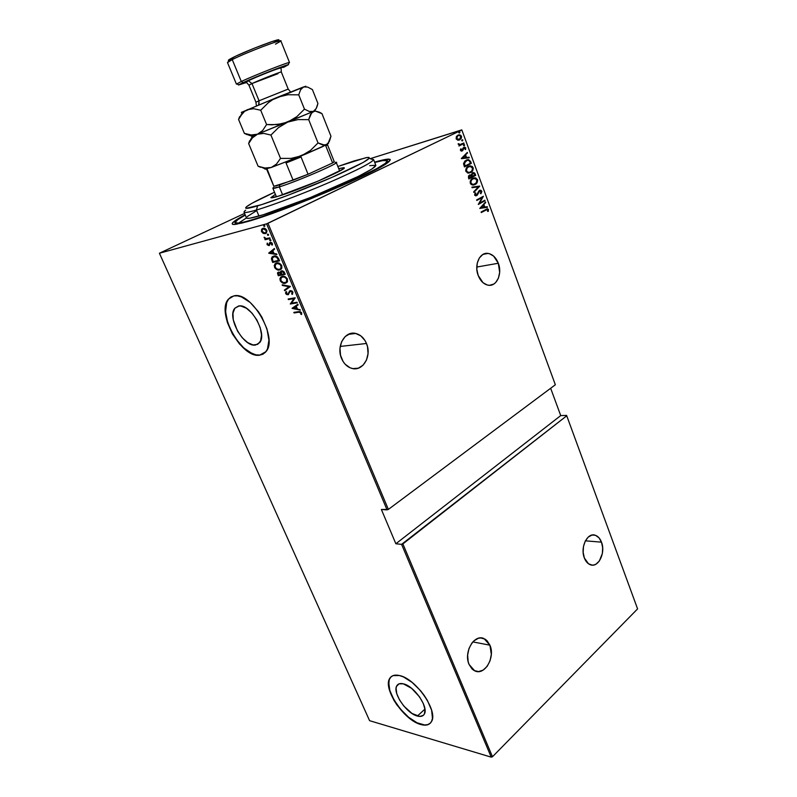 <?xml version="1.0" encoding="UTF-8"?>
<svg xmlns="http://www.w3.org/2000/svg" width="797" height="797" viewBox="0 0 797 797"><rect width="100%" height="100%" fill="white"/><g stroke="black" fill="none" stroke-linecap="round" stroke-linejoin="round"><path stroke-width="1.2" d="M246.472 217.9L236.988 224.156M246.841 221.765L235.394 224.385C228.988 224.893 232.236 221.676 245.127 214.752L237.416 219.155L232.316 223.13L232.594 224.355L233.9 224.495L242.477 222.941L270.831 213.975L310.491 198.901L350.401 181.895L383.078 165.637L388.278 162.239L390.211 159.44L385.369 159.47L374.6 162.12C388.826 158.045 393.329 158.135 388.079 162.389C377.011 172.222 281.74 212.4 246.841 221.765M255.528 345.031C243.693 347.492 226.547 316.947 234.906 308.18L238.512 306.048L240.933 306.028L246.412 308.24L252.031 313.151L256.893 320.015L260.24 327.726L261.536 335.079L260.609 340.917L257.64 344.364L253.097 344.942L247.698 342.61L242.238 337.749L237.516 331.084L233.282 319.866L232.963 313.181L234.796 308.319L238.512 306.048C250.119 302.82 267.931 333.993 259.553 342.75L255.528 345.031M417.409 716.055C406.42 713.504 392.104 692.324 396.866 685.689C398.092 683.716 400.253 683.099 403.342 683.826L411.621 688.349L419.571 696.907L423.267 703.422L424.98 709.39L424.442 713.873L423.356 715.337L419.77 716.443L412.039 713.484L403.85 706.082L399.486 699.856L396.757 693.639L396.079 688.359L396.557 686.317L399.068 683.846L403.342 683.826C414.141 685.878 429.055 707.517 424.263 714.212C422.978 716.314 420.696 716.931 417.409 716.055L424.94 709.081L417.409 716.055M391.158 676.713L389.952 678.197C382.719 688.269 404.248 720.279 421.025 724.343L420.836 724.523C404.059 720.458 382.52 688.449 389.753 678.377C391.586 675.428 394.814 674.481 399.446 675.527L392.981 675.637L390.719 677.111L389.225 679.442L388.657 686.307L389.594 690.561L393.728 699.945L396.776 704.737L404.248 713.634L412.677 720.578L416.861 722.979L424.422 725.15L427.491 724.822L429.922 723.537L431.605 721.335L432.472 718.296L431.605 710.177L427.401 700.433L424.233 695.442L420.517 690.64L412.069 682.371L403.421 676.922L399.446 675.527C415.785 678.456 438.689 711.522 431.396 721.733C429.414 724.981 425.897 725.918 420.836 724.523L421.025 724.343C425.02 725.469 428.109 725.091 430.27 723.218L427.69 724.632L424.622 724.971L417.06 722.799L408.612 717.24L400.512 709.171L393.927 699.766L389.793 690.391L388.727 682.371L389.424 679.273L391.148 676.713M231.439 296.723L228.719 298.975C216.027 312.314 241.83 358.481 259.892 355.034L259.653 355.173C241.591 358.62 215.778 312.444 228.47 299.104L233.79 295.926L230.662 297.161L228.181 299.473L226.428 302.77L225.471 306.915L225.999 317.057L227.454 322.675L232.435 333.983L239.548 344.035L247.777 351.417L255.957 355.004L259.653 355.173L262.88 354.217L265.521 352.154L267.463 349.056L268.928 340.199L266.985 328.982L261.884 317.156L258.377 311.627L250.168 302.442L241.521 296.942L237.456 295.846L233.79 295.926C251.314 290.706 278.681 338.346 265.929 351.656L259.653 355.173L263.349 353.958L259.892 355.034L256.206 354.874L252.191 353.599L243.832 348L236.022 339.123L229.865 328.254L227.693 322.546L225.581 311.607L226.677 302.641L228.43 299.343L230.911 297.032M498.314 263.259L476.775 267.045L498.314 263.259C502.568 273.829 496.611 286.93 488.182 285.206C483.799 284.31 480.471 281.072 478.2 275.493C473.886 264.923 479.814 251.862 488.083 253.416C492.606 254.263 496.023 257.551 498.314 263.259L493.612 256.106L489.348 253.685L487.097 253.346L482.813 254.512L479.346 257.959L477.244 263.159L476.835 269.326L478.2 275.493L483.012 282.686L487.326 285.027L489.577 285.306L493.821 284.041L495.664 282.546L498.424 278.133L499.659 272.415L498.314 263.259M601.486 542.169L585.387 540.824L601.486 542.169C605.83 552.7 598.388 568.082 590.378 564.764C587.758 563.788 585.745 561.526 584.36 557.99C579.947 547.4 587.439 532.087 595.309 535.265C598.019 536.232 600.081 538.533 601.486 542.169L599.035 537.865L595.648 535.385L593.765 534.966L591.842 535.116L588.186 537.128L585.237 541.123L583.474 546.493L583.165 552.421L584.36 557.99L588.515 563.798L592.221 565.123L594.144 564.914L596.017 564.137L599.334 561.028L602.363 553.487L602.652 547.649L601.486 542.169M489.926 645.181L472.85 641.904L489.926 645.181C495.535 657.296 484.586 676.085 474.723 670.835L469.064 664.449C463.376 652.245 474.384 633.585 484.048 638.616L489.926 645.181L486.997 640.649L485.064 639.144L480.641 637.939L478.31 638.297L473.866 640.888L471.924 643.02L468.975 648.559L467.64 655.074L468.138 661.55L469.064 664.449L472.083 669.012L474.056 670.496L478.529 671.592L483.131 670.118L487.176 666.332L490.035 660.813L491.321 654.397L489.926 645.181M366.471 343.477L340.209 346.446L366.471 343.477C372.04 355.811 362.994 371.681 351.995 368.433C347.402 367.148 343.935 363.88 341.604 358.61C335.965 346.277 344.952 330.506 355.691 333.455C360.503 334.67 364.099 338.018 366.471 343.477L364.966 340.498L360.762 335.826L355.532 333.425L350.052 333.674L345.161 336.583L341.614 341.714L339.98 348.299L340.528 355.293L343.158 361.619L345.141 364.219L350.042 367.766L352.772 368.593L358.242 368.204L363.043 365.205L366.481 360.075L368.045 353.599L367.517 346.735L366.471 343.477M461.842 129.951L555.35 384.762L388.378 509.413L267.971 223.299L461.842 129.951L266.587 223.847L387.063 509.871L381.374 509.482L395.86 543.763L401.588 544.361L491.221 757.15L369.589 720.677L159.41 253.237L266.587 223.847L159.41 253.237L244.559 213.407L159.41 253.237L369.589 720.677L491.221 757.15L401.588 544.361L395.86 543.763L560.719 415.586L550.657 388.259L560.719 415.586L566.587 415.416L560.719 415.586L395.86 543.763L381.374 509.482L388.378 509.413L555.35 384.762L461.802 129.871L370.107 158.703L461.842 129.951M459.55 132.93L459.959 132.192L459.361 131.804L458.753 132.611L459.55 132.93L459.48 131.804L458.773 132.681L459.55 132.93M462.459 140.85L462.868 140.103L462.27 139.724L461.672 140.531L462.459 140.85L462.399 139.724L461.692 140.601L462.459 140.85M464.252 145.712L464.661 144.974L464.063 144.596L463.465 145.403L464.252 145.712L464.193 144.596L463.485 145.472L464.252 145.712M461.393 158.663L469.274 157.786L469.064 157.218L466.544 157.497L465.607 154.947L467.301 152.426L461.343 158.533L469.274 157.786L469.064 157.218L466.544 157.497L465.607 154.947L467.301 152.426L461.393 158.663M470.668 172.58L472.641 170.767L473.269 168.476L472.392 166.533L469.832 165.846L466.743 167.569L465.677 170.488L467.54 172.959L470.668 172.58C472.511 171.803 473.318 170.15 473.079 167.599L470.549 165.816L468.327 166.334C466.444 167.101 465.627 168.775 465.876 171.375L468.317 173.108L470.668 172.58M474.056 184.894L476.596 182.802L477.044 179.634C477.273 182.174 476.476 183.848 474.643 184.625L475.072 184.515C476.905 183.738 477.702 182.065 477.463 179.524L475.42 178.06L473.587 177.96L477.044 179.634L475.002 177.781L472.741 178.319C470.868 179.096 470.051 180.78 470.31 183.37L472.671 185.073L476.138 183.768L477.652 180.401L475.839 177.94L472.183 178.648L470.16 181.606L471.017 184.406L472.93 185.083L475.072 184.515L473.777 184.994M481.737 191.15L480.91 190.304L479.296 190.453L476.496 195.056L475.42 194.876L475.779 193.083L475.181 192.824L474.683 195.165L475.62 195.793L476.975 195.395L479.874 190.832L481.049 191.519L480.392 193.422L480.92 193.741L481.836 191.549L481.318 191.26L480.691 193.601L481.737 191.15L480.412 190.194L479.296 190.453L476.496 195.056L475.321 194.677L475.779 193.083L475.181 192.824L474.604 194.986L475.67 195.803L476.716 195.554L479.475 190.971L481.049 191.519L480.392 193.422L480.92 193.741L481.737 191.15M479.774 208.425L487.455 207.25L487.246 206.692L484.795 207.071L483.879 204.58L485.522 202.01L479.774 208.425L487.455 207.25L487.246 206.692L484.795 207.071L483.879 204.58L485.522 202.01L479.774 208.425M485.772 210.029L487.465 209.531L487.634 211.394L488.262 211.414L488.451 209.432L487.087 208.834L481.109 212.022L481.298 212.53L487.236 209.472L487.634 211.394L488.262 211.414L488.501 209.561L487.565 208.794L481.109 212.022L481.298 212.53L485.772 210.029M484.865 200.216L479.565 203.135L483.41 196.241L476.636 199.937L476.825 200.445L482.165 197.536L478.31 204.44L485.054 200.734L484.865 200.216L479.565 203.135L483.41 196.241L476.636 199.937L476.825 200.445L482.165 197.536L478.31 204.44L485.054 200.734L484.865 200.216M479.714 186.209L471.904 187.136L472.113 187.694L478.389 186.847L473.667 191.878L473.866 192.446L479.674 186.08L471.904 187.136L472.113 187.694L478.389 186.847L473.667 191.878L473.866 192.446L479.714 186.209M475.729 175.36L474.613 172.959L472.501 172.859L471.186 174.971L469.682 174.961L468.457 176.047L468.885 178.946L475.729 175.36L468.845 178.847L475.729 175.36L473.667 172.59L472.501 172.859L471.186 174.971L469.483 175.061L468.467 177.801L468.885 178.946L475.729 175.36M470.648 161.532L468.546 159.619L464.86 161.024L463.525 163.654L464.442 166.932L471.336 163.405L470.648 161.532L470.907 163.515L470.648 161.532L468.397 159.609L466.155 160.147L463.525 163.654L464.442 166.932L471.336 163.405L464.412 166.852L470.907 163.515L470.648 161.532M460.457 150.414L461.304 151.101L462.609 150.683L464.312 147.764L465.548 149.577L465.677 147.774L464.043 147.236L462.121 150.344L461.164 150.264L461.314 149.009L460.736 148.86L460.387 149.975L461.423 151.111L462.22 150.922L464.452 147.754L465.548 149.577L465.757 147.943L464.641 147.146L463.097 147.943L462.001 150.414L461.084 150.115L461.314 149.009L460.736 148.86L460.457 150.414M464.013 143.5L463.824 142.972L459.959 144.626L458.853 143.759L458.175 144.177L459.49 145.114L458.942 146.01L464.013 143.5L458.913 145.941L464.013 143.5L463.824 142.972L459.72 144.626L458.195 143.719L459.49 145.114L458.942 146.01L464.013 143.5M457.657 140.123L459.461 139.973L461.154 138.548L461.593 136.855L460.726 135.211L458.385 134.932L456.512 136.357L456.282 139.057L458.215 140.202L459.7 139.864L461.443 136.207L459.411 134.783L456.362 136.616L456.163 138.778L457.657 140.123M492.466 756.751L402.893 543.903L566.737 415.795L637.59 608.898L492.466 756.751L491.221 757.15L492.466 756.751L637.59 608.898L566.737 415.795L401.588 544.361L402.893 543.903L492.466 756.751M262.721 228.45L261.844 230.174L262.422 232.007L264.026 233.262L266.019 233.322L263.219 233.401L266.068 233.282L266.965 230.991L265.202 228.58L262.193 228.709L261.366 231.02L263.219 233.401L263.747 233.142L262.093 231.399L261.565 231.658L263.219 233.401L265.291 233.641L266.477 232.913L266.756 230.283C265.54 228.48 264.305 227.822 263.04 228.301L261.565 229.486L261.565 231.658L262.093 231.399L262.093 229.227L261.565 229.486L262.851 228.36M270.113 238.472L269.864 237.875L266.009 238.592L264.116 237.227L265.57 238.97L264.843 239.16L265.092 239.748L270.113 238.472L269.864 237.875L266.387 238.632L264.116 237.227L265.57 238.97L264.843 239.16L265.092 239.748L270.113 238.472M267.055 244.639L269.117 245.566L270.651 242.926L271.657 243.553L271.618 244.838L272.255 245.127L272.474 243.992L271.717 242.706L270.482 242.328L269.496 242.906L268.868 244.938L267.772 244.669L267.204 243.125L267.055 244.639L267.553 243.304L267.055 244.639L268.928 245.625L270.512 242.946L272.255 245.127L272.325 243.503L270.243 242.368L268.968 244.838L267.682 244.5L267.204 243.125L267.055 244.639M278.671 258.766L277.306 256.783L274.766 255.957L272.375 256.734L271.418 258.696L272.664 262.422L279.558 260.868L278.671 258.766C277.147 256.285 275.533 255.389 273.839 256.076L271.976 257.132L271.428 258.876L272.664 262.422L279.558 260.868L278.671 258.766M285.226 274.317L284.031 271.757L282.287 270.761L280.713 271.289L280.385 272.504L278.601 272.066L277.495 273.072L278.312 275.752L285.226 274.317L284.469 272.514L281.6 270.801L280.385 272.504L277.735 272.574L278.312 275.752L285.226 274.317M290.377 286.522L282.158 284.828L282.417 285.456L289.002 286.701L284.38 290.088L284.649 290.716L290.317 286.372L282.158 284.828L282.417 285.456L289.002 286.701L284.38 290.088L284.649 290.716L290.377 286.522M297.012 302.242L291.513 303.179L295.129 297.779L288.165 299.014L288.404 299.582L293.884 298.616L290.277 304.006L297.251 302.82L297.012 302.242L291.513 303.179L295.189 297.909L288.165 299.014L288.404 299.582L293.884 298.616L290.277 304.006L297.251 302.82L297.012 302.242M298.706 312.225L300.668 312.504L300.828 314.257L301.515 314.526L301.655 312.793L300.051 311.537L293.834 312.394L294.073 312.962L299.214 311.946L294.073 312.962L298.706 312.225L300.917 312.862L300.828 314.257L301.515 314.526L301.655 312.793L298.536 311.647L293.834 312.394L294.073 312.962L294.412 312.304L298.706 312.225M292.15 308.419L300.339 310.133L297.44 308.957L296.265 306.178L298.128 304.882L297.859 304.255L292.091 308.28L300.339 310.133L297.44 308.957L296.265 306.178L298.128 304.882L297.859 304.255L292.15 308.419M292.937 292.14L291.981 291.005L290.247 290.596L287.856 294.113L286.482 293.635L286.721 291.991L286.063 291.533L285.515 293.127L286.442 294.442L288.165 294.681L289.899 291.543L290.965 291.184L292.22 292.26L291.662 293.924L292.26 294.422L292.937 292.14L290.247 290.596L287.627 294.183L286.362 293.406L286.721 291.991L285.993 291.622L285.625 293.465L287.906 294.751L290.487 291.174L292.22 292.26L291.662 293.924L292.26 294.422L292.937 292.14M285.276 283.284L287.518 281.54L287.199 278.611L284.519 276.479L281.221 276.748L279.867 278.801L280.674 281.471L283.393 283.234L285.784 283.005C284.051 283.553 282.357 282.656 280.683 280.315L280.165 280.594C281.839 282.935 283.543 283.832 285.276 283.284L287.119 282.228L287.428 279.07C285.754 276.689 284.041 275.782 282.307 276.34L280.464 277.386L280.165 280.594L281.6 276.559L280.385 278.532L280.783 280.554L282.536 282.407L285.276 283.284M279.637 269.954L281.869 268.161L281.54 265.192L278.86 263.07L275.573 263.389L274.228 265.491L275.045 268.181L277.764 269.924L280.155 269.685C278.432 270.253 276.728 269.376 275.055 267.035L274.537 267.294C276.21 269.645 277.914 270.522 279.637 269.954L281.431 268.908L281.769 265.65C280.086 263.269 278.382 262.372 276.649 262.97L274.855 264.006L274.537 267.294L276.031 263.159L274.746 265.222L275.284 267.493L276.918 269.117L279.637 269.954M268.778 253.247L276.898 254.562L276.629 253.914L274.009 253.496L272.803 250.637L274.616 249.162L274.347 248.525L268.709 253.107L276.898 254.562L276.629 253.914L274.009 253.496L272.803 250.637L274.616 249.162L274.347 248.525L268.778 253.247M270.562 240.814L270.85 239.997L269.884 239.708L270.143 240.774L270.89 240.076L269.794 239.787L270.562 240.814M268.25 235.334L268.569 234.587L267.653 234.179L267.832 235.304L268.569 234.587L267.483 234.308L268.25 235.334M264.484 226.418L264.724 225.521L263.807 225.302L264.076 226.388L264.803 225.661L263.727 225.382L264.484 226.418M300.001 311.846L301.425 312.583L301.694 314.108L300.828 314.257L301.425 312.583L299.742 311.876M300.16 309.704L292.658 308.14L300.16 309.704M296.175 306.307L297.102 308.499L296.175 306.307L295.667 306.586L296.175 306.307M293.455 308.13L295.667 306.586L296.594 308.788L297.102 308.499L293.455 308.13L295.667 306.586L296.594 308.788L293.455 308.13M297.181 302.641L290.277 304.006L294.402 298.337L288.404 299.582L288.743 298.915L294.402 298.337L290.785 303.727L297.181 302.641M292.638 294.043L291.662 293.924L292.728 291.981L290.676 291.025L292.569 291.672L292.638 294.043M288.584 294.432L287.906 294.751L285.625 293.465L286.272 291.682L286.492 293.764L288.584 294.432M288.673 293.595L289.022 292.818M288.853 293.306L288.255 293.874M285.127 290.367L284.38 290.088L289.51 286.432L282.417 285.456L282.835 284.957L289.51 286.432L284.898 289.819L285.127 290.367M282.835 276.708L285.157 276.888L286.83 278.233L287.478 280.414L286.412 282.108M286.043 282.287L286.98 281.62L287.239 278.97C285.884 276.967 284.489 276.2 283.065 276.649L282.546 276.928C283.971 276.469 285.366 277.246 286.721 279.239L286.462 281.889L285.027 282.706C283.602 283.134 282.218 282.377 280.863 280.414L281.092 277.764L282.606 276.778M278.133 272.474L278.82 275.483L285.167 274.168L278.312 275.752L278.82 275.483L278.292 274.218L277.774 274.487L278.452 272.106M281.231 271.02L280.903 272.235L281.381 270.87M282.178 271.169L283.772 271.628L284.788 273.61L282.357 271.11L281.869 271.369M279.03 272.514L280.434 272.604L281.49 274.298L278.9 272.634M278.771 275.025L278.382 272.913L279.378 272.375L278.86 272.644L281.331 273.909L280.982 274.567L281.49 274.298L278.771 275.025L278.223 273.331L278.86 272.644L280.056 272.982L280.982 274.567L278.771 275.025M281.69 274.417L281.291 271.707L282.357 271.11L281.839 271.378L283.901 273.022L284.419 272.753L284.27 273.879L284.788 273.61L281.69 274.417L281.052 272.494L281.839 271.378L283.254 271.897L284.27 273.879L281.69 274.417M277.655 263.239L279.508 263.488L281.182 264.833L281.849 266.696L281.451 268.091M280.345 268.968L281.311 268.29L281.59 265.57C280.225 263.568 278.84 262.801 277.416 263.279L276.957 263.418M275.224 267.115L275.483 264.385L276.898 263.548C278.312 263.07 279.707 263.837 281.072 265.839L280.793 268.559L279.388 269.366C277.974 269.824 276.589 269.077 275.224 267.115L275.344 264.574L277.376 263.478L280.126 264.504L281.331 266.965L280.624 268.738L278.9 269.436L276.659 268.798L275.224 267.115M273.092 256.335L271.946 258.607L273.182 262.163L279.498 260.739L272.664 262.422L273.182 262.163L272.604 260.798L272.086 261.067L272.604 260.798L271.946 258.607L271.428 258.876L273.172 256.285M273.889 256.644L276.957 256.744L279.119 260.181L273.122 261.685L272.225 259.065L272.654 257.471L274.606 256.395L273.64 256.793M274.078 256.664L277.784 257.471L274.078 256.664L276.439 257.013L278.263 259.663L278.791 259.394L277.784 257.471L277.266 257.74L278.601 260.45L279.119 260.181L278.791 259.394L278.601 260.45L273.122 261.685L272.255 258.268L274.078 256.664M276.738 254.183L269.296 252.988L276.738 254.183M272.743 250.846L273.7 253.097L272.743 250.846L272.225 251.105L272.743 250.846M270.063 252.868L272.225 251.105L273.172 253.366L273.7 253.097L270.063 252.868L272.225 251.105L273.172 253.366L270.063 252.868M269.067 244.799L270.233 242.378L269.565 244.5M271.179 242.667L272.126 243.195L272.444 244.709L271.618 244.838L272.245 243.404L270.761 242.826M269.446 245.366L267.583 244.37L269.446 245.366M270.223 239.748L270.88 240.574L269.735 240.365L270.263 239.618M270.063 238.353L265.092 239.748L265.411 239.02L270.063 238.353M266.098 238.711L265.351 238.353L266.098 238.711M264.943 237.974L264.186 237.855L264.654 237.386L264.943 237.974M268.559 235.095L267.423 234.886L267.961 234.129L268.559 235.095M265.64 232.774L264.076 233.073L262.462 232.007L262.004 230.453L262.98 229.008L264.714 229.008L265.849 229.935L266.328 231.489L265.64 232.774L266.467 232.236L266.666 230.194L263.289 228.888L266.138 230.443L265.939 232.485L265.042 233.043L262.183 231.499L262.412 229.436L264.504 228.57L266.387 229.675L266.806 231.588L265.73 232.734M263.229 228.908L263.827 228.639M264.793 226.179L263.658 225.979L264.205 225.212L264.793 226.179M282.546 276.928L284.649 277.157L286.541 278.86L286.96 280.693L285.894 282.387L283.274 282.586L281.042 280.793L280.753 278.382L282.546 276.928M486.897 208.884L488.501 209.561L487.874 211.404L488.073 209.651L486.897 208.884M486.479 209.601L485.353 210.129M485.194 202.368L485.732 202.568L483.45 204.68L484.367 207.17L487.246 206.692L487.017 207.32L486.818 206.792L484.367 207.17L483.45 204.68L485.194 202.368M483.58 207.29L480.631 207.738L483.291 205.218L484.008 207.19L480.631 207.738L483.58 207.29M484.476 200.436L485.054 200.734L478.27 204.331L484.476 200.436M481.737 197.636L476.785 200.346L481.737 197.636M483.022 196.46L479.136 203.235L483.022 196.46M479.575 190.921L478.459 191.649L477.632 194.667L475.988 195.793M475.132 195.126L475.042 193.043L475.779 193.083L474.902 194.777L476.018 195.185M479.605 190.314L481.318 191.26L479.814 190.294M476.028 195.783L478.877 191.19M471.924 187.175L479.674 186.08L471.924 187.175M473.478 184.476L471.615 184.266L470.439 182.543L470.907 180.451L472.741 178.837M472.98 178.727L472.511 178.946C471.007 179.594 470.36 180.969 470.579 183.081L470.997 182.971C470.788 180.859 471.425 179.484 472.93 178.837L474.763 178.408L476.775 179.913C476.995 181.995 476.357 183.35 474.873 184.007L473.01 184.436L470.579 183.081L472.581 184.545L473.797 184.396M472.8 172.73L475.142 173.746L475.301 175.47L474.325 173.208L473.039 172.7M472.77 173.347L471.425 175.161L471.744 176.296L472.691 173.387L473.388 173.228L474.833 175.201L472.302 176.535L471.425 175.161L472.083 173.607M469.752 175.529L468.706 177.452L470.379 175.41L471.595 176.904L468.975 178.169L468.576 176.545M468.636 176.336L469.074 175.798M469.134 177.342L469.064 176.217L470.051 175.44L471.595 176.904L469.393 178.05L469.134 177.342M469.074 166.025L470.12 165.935L472.661 167.709C472.89 170.259 472.093 171.923 470.24 172.69L472.213 170.887L472.78 168.147L471.665 166.424L469.074 166.025M468.576 166.762L468.098 166.981C466.584 167.609 465.936 168.984 466.145 171.106L466.245 168.944L467.869 167.101M469.463 172.421L467.191 172.291L466.574 170.986C466.355 168.864 467.002 167.49 468.516 166.862L470.31 166.443L472.392 167.978C472.611 170.06 471.963 171.425 470.469 172.062L468.636 172.481L466.145 171.106L468.218 172.59L469.463 172.421L467.401 172.042L466.424 170.269L467.251 167.868L468.995 166.653L471.366 166.762L472.541 168.695L471.724 171.056L469.493 172.421M466.922 159.818L467.978 159.729L470.22 161.652L468.875 159.938L466.922 159.818M464.531 166.165L464.063 162.678L466.903 160.436L463.874 163.754L464.531 166.165M470.439 163.236L464.96 166.045L463.874 163.754L465.916 160.795L468.028 160.257L469.363 160.884L470.439 163.236L464.96 166.045L464.492 162.558L465.976 160.874L467.829 160.257L469.363 160.884L470.439 163.236M466.952 152.775L467.51 152.994L465.179 155.076L466.115 157.617L469.064 157.218L468.815 157.836L466.115 157.617L465.179 155.076L466.952 152.775M465.309 157.706L462.28 158.045L465 155.574L465.737 157.587L462.28 158.045L465.309 157.706M461.353 150.613L460.636 149.069L461.314 149.009L460.666 150.244L461.732 150.494M463.924 147.286L465.757 147.943L465.229 149.507L465.259 147.893L463.924 147.286M463.884 147.883L462.22 150.922L463.475 148.043M463.844 144.725L464.641 144.905L463.924 145.791L463.944 144.755M459.73 144.725L458.175 143.868L460.188 144.606M462.051 139.864L462.848 140.033L462.13 140.92L462.16 139.893M458.225 134.982L461.443 136.207L458.962 140.133L460.427 139.106M460.726 138.678L460.885 136.038L458.405 134.952M457.667 139.674L456.372 138.608L456.601 136.785M456.84 136.456L457.717 135.769L456.372 138.608L457.717 135.769L459.251 135.39L460.815 136.516L459.51 139.336L456.372 138.608L458.395 139.585M458.315 135.56L459.969 135.56L460.895 136.765L460.616 138.319L459.172 139.475L457.717 139.435L456.791 138.479L457.717 135.769M459.052 131.933L459.939 132.123L459.231 132.999L459.48 131.804M483.291 205.218L484.008 207.19L481.059 207.638L483.291 205.218M472.93 178.837L475.62 178.628L476.935 180.62L475.939 183.2L473.388 184.436L471.575 183.828L470.848 182.254L471.336 180.341L472.93 178.837M472.173 176.187L472.053 173.995L473.886 173.387L474.833 175.201L472.173 176.187M465 155.574L465.737 157.587L462.708 157.926L465 155.574M387.063 509.871L266.587 223.847L267.971 223.299L388.378 509.413L387.063 509.871M386.983 163.176L385.499 163.255M245.655 210.179C241.561 213.317 245.147 213.267 256.425 210.019L257.57 205.885C246.781 209.053 243.324 209.163 247.209 206.224C251.424 203.245 260.529 198.583 274.517 192.236L251.932 203.295L246.482 206.802L245.675 208.047L246.163 208.316L261.536 204.66L287.896 195.325L331.911 177.382L363.362 162.369L369.459 158.085L368.891 157.388L366.012 157.667L337.848 166.493L354.097 160.924L367.327 157.447C373.763 157.168 363.193 163.275 335.597 175.768C309.216 187.474 274.477 200.854 257.57 205.885L256.425 210.019C248.505 212.331 244.37 213.038 244.012 212.122M270.85 197.606C271.07 198.114 273.56 197.656 278.322 196.221L318.152 181.098L342.889 169.163L343.965 167.639L338.705 168.625L344.234 167.808C347.054 169.223 297.749 190.543 278.322 196.221L270.9 197.676L275.393 194.358L270.87 197.636M249.282 220.61C240.176 223.17 235.404 223.877 234.966 222.732C234.756 221.566 238.193 219.016 245.287 215.1L237.735 219.693L234.956 222.712L238.791 223.08L249.451 221.008L279.448 210.557L310.521 198.612L348.867 182.264L376.742 168.655L385.409 163.315L387.332 160.605L382.719 160.605L374.739 162.478C382.69 160.307 386.934 159.749 387.462 160.815C388.408 163.096 367.955 174.085 336.493 187.743C305.092 201.392 267.981 215.329 249.282 220.61M244.031 212.171L246.482 217.93C246.871 218.916 251.025 218.278 258.965 216.027L256.425 210.019L258.965 216.027C275.015 211.454 306.327 199.668 332.777 188.172C360.782 175.798 375.148 168.207 375.865 165.387L373.574 159.51C372.787 162.17 358.361 169.661 330.287 181.995C303.787 193.462 272.454 205.317 256.425 210.019C274.108 204.849 310.581 190.832 338.217 178.518C367.088 165.387 378.087 158.952 371.203 159.191M369.688 165.646L375.795 165.258M375.855 165.338L372.089 168.924L358.511 176.326L310.611 197.447L263.13 214.791L249.939 218.189L247.01 218.298L246.602 217.362M247.329 216.535L255.967 211.056M273.63 187.405C271.647 188.859 273.55 188.69 279.329 186.896L279.877 184.874L273.849 186.299L293.107 180.182L273.849 186.299L266.726 169.452L273.849 186.299L267.134 169.034M277.745 185.063L275.971 186M339.681 171.066L336.254 162.498C338.556 163.544 296.095 181.786 279.329 186.896L282.626 194.847L279.329 186.896L272.853 188.241L276.41 196.779M333.843 161.472C334.63 161.492 334.212 161.98 332.598 162.957L308.06 174.244L332.598 162.957L308.06 174.244L279.877 184.874L279.329 186.896C298.536 181.039 345.699 160.287 335.198 162.409M327.149 144.705L325.814 145.971L332.598 162.957L334.232 161.612L327.507 144.775L325.814 145.971L332.598 162.957L308.06 174.244L301.047 156.989L286.043 162.986L293.107 180.182L273.849 186.299M293.107 180.182L308.06 174.244L301.047 156.989L286.043 162.986L293.107 180.182M227.803 62.654C226.766 62.624 228.251 61.598 232.246 59.596L241.292 81.483L243.155 82.579L238.532 85.01L246.562 82.519L238.741 84.821L243.155 82.579L241.292 81.483L236.42 84.123L241.292 81.483L232.246 59.596L232.834 57.583C229.058 59.486 227.653 60.462 228.629 60.512M283.483 67.426L288.474 64.667L278.781 67.924L243.155 82.579C254.741 77.16 285.834 64.846 288.305 64.687L283.483 67.426M258.567 104.985L259.045 100.771L288.026 89.134M278.014 73.683L251.972 83.546L248.355 80.776L247.538 80.935C258.557 75.785 287.568 64.527 283.084 67.117M289.52 62.555L288.952 63.043L289.142 62.545C286.551 62.664 253.546 75.715 241.292 81.483C254.592 75.217 290.477 61.15 289.52 62.555L280.843 40.896C281.61 38.993 245.436 52.891 232.246 59.596L227.484 62.564L236.42 84.123M256.435 105.862L255.927 102.205L259.045 100.771L251.972 83.546L248.903 85.149L246.363 82.28L248.305 80.776C255.538 77.239 281.411 66.649 281.072 68.183L281.311 71.989C281.859 71.232 260.161 79.77 251.972 83.546L259.045 100.771L288.215 89.095L281.311 71.989M252.3 136.387L248.644 143.58L258.098 166.224L260.709 167.35L258.098 166.224L248.644 143.58L252.39 137.861L257.481 134.205L263.857 133.418L270.93 135.072L280.524 158.394L276.509 164.043L271.279 167.48L264.943 168.018L258.098 166.224L264.943 168.018L271.279 167.48L301.435 155.843L291.214 158.374L280.524 158.394L270.93 135.072L278.542 127.56L287.717 122.09L297.998 119.6L308.688 119.65L318.033 142.942L310.511 150.394L301.435 155.843L326.64 144.636L322.745 144.984L318.033 142.942L308.688 119.65L311.757 112.576L315.243 111.032L321.968 113.632L330.964 136.227L329.36 141.448L326.64 144.636L328.274 143.231M327.866 143.938L330.964 136.227L321.968 113.632L319.607 112.267L315.243 111.032L313.37 111.421L287.717 122.09L297.998 119.6L308.688 119.65L310.471 114.419L313.37 111.421L309.326 111.48L304.464 109.129L296.873 116.631L292.519 119.68L257.481 134.205L263.857 133.418L270.93 135.072L278.542 127.56L287.717 122.09L277.396 124.591L266.596 124.541L262.641 130.509L257.481 134.205L251.922 136.307L257.481 134.205L251.194 134.982L244.37 133.358L249.61 135.44M314.935 110.574L313.37 111.421L315.044 110.663M251.912 136.157L254.094 135.181M249.61 140.72L248.644 143.58L252.39 137.861L257.481 134.205L313.37 111.421L309.326 111.48L304.464 109.129L296.873 116.631L287.717 122.09L282.666 123.704L272.006 124.82L266.596 124.541L260.709 110.245L268.37 102.683L272.753 99.625L305.809 86.206M328.035 143.53L324.827 145.164L318.033 142.942L310.511 150.394L306.197 153.432L296.434 157.467L291.214 158.374L280.524 158.394L276.509 164.043L271.279 167.48L305.62 154.1L322.705 146.588L328.573 143.261M265.162 168.854L271.279 167.48L264.913 169.113M266.128 168.237L265.252 168.785M314.964 110.275L313.37 111.421L316.22 108.472L314.964 110.275M317.176 106.15L316.22 108.472L317.913 103.431L312.404 89.573L317.913 103.431L317.176 106.15M244.201 111.391L241.74 112.277M241.302 112.397L277.605 97.204L241.82 112.247M305.39 86.435L303.587 86.933L307.662 87.082L312.404 89.573L307.662 87.082L303.587 86.933L277.605 97.204L287.966 94.743L298.726 94.843L300.599 89.752L303.587 86.933L300.599 89.752L298.726 94.843L304.464 109.129L298.726 94.843L287.966 94.743L282.676 95.6L272.753 99.625L268.37 102.683L260.709 110.245L266.596 124.541L262.641 130.509L257.481 134.205L251.194 134.982L244.37 133.358L238.572 119.47L242.278 113.533L244.599 111.281L250.368 108.84L253.655 108.721L260.709 110.245L253.655 108.721L247.319 109.677L244.599 111.281L240.286 116.312L238.572 119.47L244.37 133.358L247.07 134.633M239.578 116.681L238.572 119.47L242.368 112.497M228.311 60.343L236.101 56.009L254.532 48.099L272.335 41.464L278.621 40.209C282.596 36.981 246.213 50.749 232.834 57.583L232.246 59.596C246.422 52.393 284.997 37.768 280.713 41.175L275.463 44.164M277.924 40.747L276.23 41.743M282.696 67.346L278.402 68.363L260.619 75.307L247.538 80.935L244.34 82.509L245.127 82.649M246.353 82.26C242.677 83.456 243.075 83.018 247.538 80.935L248.355 80.776L251.972 83.546L249.102 85.149M256.116 102.175L259.045 100.771L258.995 104.387M239.07 305.978L234.906 308.18M398.829 683.946L396.866 685.689M483.112 254.343L488.083 253.416M592.291 535.036L595.309 535.265M480.442 637.939L484.048 638.616M348.279 334.381L355.691 333.455M291.961 293.615L292.469 293.336M289.281 291.204L289.789 290.925M280.464 277.386L280.982 277.117M286.462 281.889L286.98 281.62M277.735 272.574L278.253 272.305M280.674 271.339L281.192 271.07M274.855 264.006L275.383 263.737M280.793 268.559L281.311 268.29M271.976 257.132L272.494 256.863M269.595 242.756L270.123 242.497M261.874 229.008L262.402 228.749M265.939 232.485L266.467 232.236M388.079 162.389L387.462 160.815M234.995 222.801L235.663 224.355M236.639 83.864L238.741 84.821M290.477 91.824L288.215 89.095M255.927 102.205L248.903 85.149M265.809 169.143L261.984 167.46M247.359 134.285L251.922 136.307M314.855 110.753L315.114 110.106M289.142 62.545L288.305 64.687"/></g></svg>
